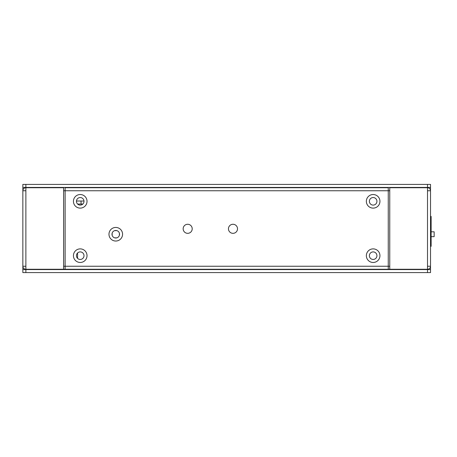 <?xml version="1.0" encoding="UTF-8"?>
<svg xmlns="http://www.w3.org/2000/svg" width="457" height="457" viewBox="0 0 457 457"><rect width="100%" height="100%" fill="white"/><g stroke="black" fill="none" stroke-linecap="round" stroke-linejoin="round"><path stroke-width="0.69" d="M25.872 269.27L25.872 266.248L22.85 266.248L22.85 184.411L430.528 184.411L430.528 190.752L427.506 190.752L427.506 187.73A3.022 3.022 0 0 1 430.528 190.752L430.528 272.589L22.85 272.589L22.85 266.248A3.022 3.022 0 0 0 25.872 269.27L427.506 269.27L427.506 266.248L430.528 266.248A3.022 3.022 0 0 1 427.506 269.27M401.189 269.567L401.429 269.27M411.306 269.27L411.546 269.567M41.833 269.567L42.067 269.27L41.833 269.567M51.949 269.27L52.184 269.567M76.462 201.017L83.991 201.017M25.872 272.589L25.872 269.567L22.85 269.567M430.528 269.567L25.872 269.567M22.85 187.433L430.528 187.433M22.85 190.752A3.022 3.022 0 0 1 25.872 187.73L25.872 190.752L22.85 190.752M52.184 187.433L51.949 187.73M42.067 187.73L41.833 187.433M77.57 252.995L77.57 258.359M411.546 187.433L411.306 187.73M401.429 187.73L401.189 187.433M427.506 187.73L389.758 187.73L389.758 269.27M388.25 269.27L388.25 266.248L389.758 266.248M63.62 266.248L65.128 266.248L65.128 269.27M237.514 228.803A4.53 4.53 0 0 0 232.984 224.273A4.53 4.53 0 0 0 228.454 228.803A4.53 4.53 0 0 0 232.984 233.333A4.53 4.53 0 0 0 237.514 228.803M192.214 228.803A4.53 4.53 0 0 0 187.69 224.273A4.53 4.53 0 0 0 183.16 228.803A4.53 4.53 0 0 0 187.69 233.333A4.53 4.53 0 0 0 192.214 228.803M389.758 190.752L388.25 190.752L388.25 187.73L65.128 187.73L65.128 190.752L63.62 190.752M369.376 255.68A3.776 3.776 0 0 1 373.152 251.904A3.776 3.776 0 0 1 376.922 255.68A3.776 3.776 0 0 1 373.152 259.456A3.776 3.776 0 0 1 369.376 255.68A3.776 3.776 0 0 1 373.152 251.904A3.776 3.776 0 0 1 376.922 255.68M76.45 255.68A3.776 3.776 0 0 1 80.226 251.904A3.776 3.776 0 0 1 84.002 255.68A3.776 3.776 0 0 1 80.226 259.456A3.776 3.776 0 0 1 76.45 255.68A3.776 3.776 0 0 1 80.226 251.904A3.776 3.776 0 0 1 84.002 255.68M76.45 201.32A3.776 3.776 0 0 1 80.226 197.544A3.776 3.776 0 0 1 84.002 201.32A3.776 3.776 0 0 1 80.226 205.096A3.776 3.776 0 0 1 76.45 201.32A3.776 3.776 0 0 1 80.226 197.544A3.776 3.776 0 0 1 84.002 201.32M369.376 201.32A3.776 3.776 0 0 1 373.152 197.544A3.776 3.776 0 0 1 376.922 201.32A3.776 3.776 0 0 1 373.152 205.096A3.776 3.776 0 0 1 369.376 201.32A3.776 3.776 0 0 1 373.152 197.544A3.776 3.776 0 0 1 376.922 201.32M111.994 234.235A3.776 3.776 0 0 1 115.77 230.465A3.776 3.776 0 0 1 119.545 234.235A3.776 3.776 0 0 1 115.77 238.011A3.776 3.776 0 0 1 111.994 234.235A3.776 3.776 0 0 1 115.77 230.465A3.776 3.776 0 0 1 119.545 234.235M63.62 269.27L63.62 187.73L25.872 187.73M358.048 187.73L358.048 187.433M95.324 187.73L95.324 187.433M77.604 204.039L81.043 204.039L81.043 201.017M82.848 204.039L81.043 204.039M76.513 201.994L76.513 201.017M430.528 246.317L431.128 246.317L431.128 216.418L430.528 216.418M431.128 231.819L434.15 231.819L434.15 236.652L431.128 236.652M119.391 233.179L119.391 235.292M116.826 237.863L114.713 237.863M112.148 235.292L112.148 233.179M114.713 230.614L116.826 230.614M430.528 225.181L431.128 225.181M431.128 239.245L430.528 239.245M431.128 222.462L430.528 222.462M25.872 184.411L25.872 187.433M427.506 184.411L427.506 187.433M427.506 190.752L427.506 266.248M65.128 266.248L388.25 266.248L388.25 190.752L65.128 190.752L65.128 266.248M366.354 255.68A6.792 6.792 0 0 0 373.152 262.472A6.792 6.792 0 0 0 379.944 255.68A6.792 6.792 0 0 0 373.152 248.882A6.792 6.792 0 0 0 366.354 255.68M73.434 255.68A6.792 6.792 0 0 0 80.226 262.472A6.792 6.792 0 0 0 87.019 255.68A6.792 6.792 0 0 0 80.226 248.882A6.792 6.792 0 0 0 73.434 255.68M73.434 201.32A6.792 6.792 0 0 0 80.226 208.118A6.792 6.792 0 0 0 87.019 201.32A6.792 6.792 0 0 0 80.226 194.528A6.792 6.792 0 0 0 73.434 201.32M366.354 201.32A6.792 6.792 0 0 0 373.152 208.118A6.792 6.792 0 0 0 379.944 201.32A6.792 6.792 0 0 0 373.152 194.528A6.792 6.792 0 0 0 366.354 201.32M108.977 234.235A6.792 6.792 0 0 0 115.77 241.033A6.792 6.792 0 0 0 122.567 234.235A6.792 6.792 0 0 0 115.77 227.443A6.792 6.792 0 0 0 108.977 234.235M25.872 266.248L25.872 190.752M350.502 187.73L350.502 187.433M102.876 187.433L102.876 187.73M427.506 272.589L427.506 269.567"/></g></svg>
